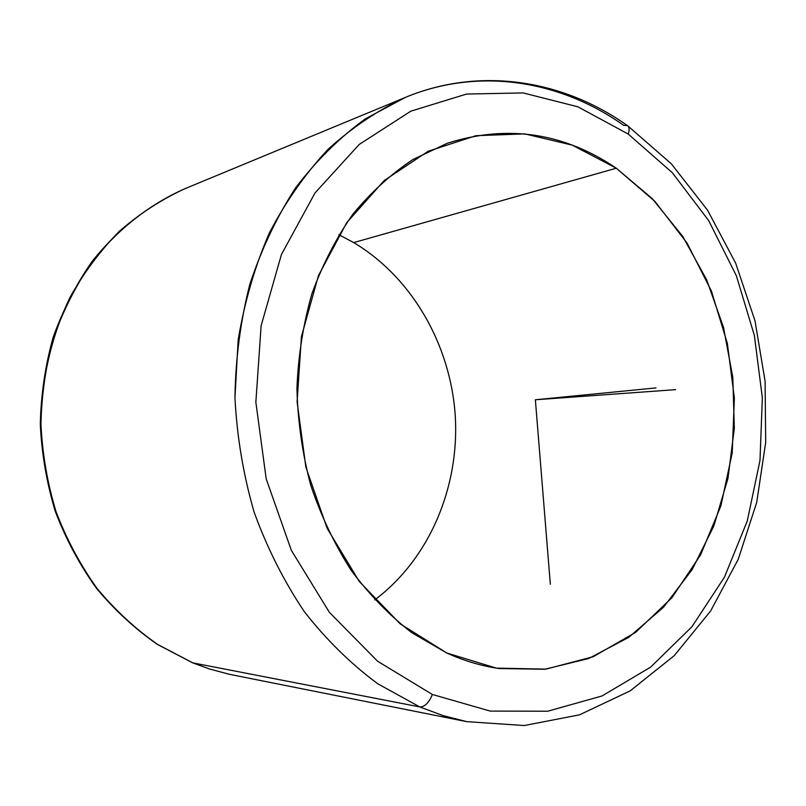 <?xml version="1.0" encoding="UTF-8"?>
<svg xmlns="http://www.w3.org/2000/svg" width="806" height="806" viewBox="0 0 806 806"><rect width="100%" height="100%" fill="white"/><g stroke="black" fill="none" stroke-linecap="round" stroke-linejoin="round"><path stroke-width="1.21" d="M616.288 168.212L652.296 198.659L682.702 236.37L706.65 279.793L723.496 327.337L732.805 377.379L734.326 428.278L727.969 478.391L713.824 526.046L692.193 569.54L663.56 607.2L628.7 637.375L588.682 658.512L544.866 669.252L498.985 668.527C481.353 665.978 463.974 660.809 446.846 653.031L411.715 632.629C389.409 615.331 369.198 594.526 351.063 570.195C334.46 544.121 320.99 515.739 310.663 485.041C302.361 453.456 297.777 421.236 296.92 388.371C298.25 355.678 303.237 324.163 311.892 293.807C322.521 264.62 336.142 238.123 352.786 214.315C370.861 192.412 390.88 174.156 412.863 159.568L447.38 143.216C507.478 124.305 563.777 132.637 616.288 168.212L353.723 242.586L616.288 168.212L572.31 145.151L524.827 133.887L475.963 135.69L428.167 151.256L384.16 180.564L346.721 222.678L318.43 275.672L301.434 336.626L297.102 401.841L305.867 467.148L327.135 528.333L359.345 581.579L400.179 623.834L446.846 653.031L496.405 668.134L546.025 669.111L593.166 656.729L635.682 632.347L671.912 597.73L700.595 554.881L720.876 505.886L732.211 452.901L734.367 398.033L727.355 343.396L711.426 291.057L687.055 243.069L654.986 201.47L616.288 168.212M374.75 599.896C429.346 558.941 459.41 487.408 455.289 416.44C450.836 345.482 412.471 277.748 353.723 242.586L338.883 234.707L353.723 242.586C412.471 277.748 450.836 345.482 455.289 416.44C459.41 487.408 429.346 558.941 374.75 599.896M628.227 134.058L672.335 172.726L708.736 220.673L736.331 275.672L754.376 335.457L762.345 397.791L759.998 460.397L747.283 520.988L724.423 577.237L691.931 626.746L650.684 667.106L601.991 695.981L547.697 711.224L490.179 711.083L432.359 694.47L377.611 661.242L329.473 612.439L291.369 550.417L266.182 478.794L255.855 402.194L261.124 325.745L281.435 254.505L315.025 192.926L359.234 144.425L410.869 111.157L466.593 94.05L523.205 92.932L577.882 106.805L628.227 134.058C629.637 129.665 629.325 126.814 627.27 125.494L623.804 125.414C560.563 80.56 479.328 66.697 405.307 97.425C377.893 110.19 352.172 127.449 328.153 149.221C305.494 173.421 285.878 201.349 269.325 232.994C254.857 266.423 244.48 302.038 238.183 339.86L234.949 397.721C236.964 436.822 243.362 474.996 254.142 512.223C267.29 548.312 284.055 581.509 304.446 611.825C326.571 640.024 351.013 664.003 377.782 683.78L419.735 706.912C424.712 706.983 428.923 702.832 432.359 694.47L490.179 711.083L547.697 711.224L601.991 695.981L650.684 667.106L691.931 626.746L724.423 577.237L747.283 520.988L759.998 460.397L762.345 397.791L754.376 335.457L736.331 275.672L708.736 220.673L672.335 172.726L628.227 134.058L577.882 106.805L523.205 92.932L466.593 94.05L410.869 111.157L359.234 144.425L315.025 192.926L281.435 254.505L261.124 325.745L255.855 402.194L266.182 478.794L291.369 550.417L329.473 612.439L377.611 661.242L432.359 694.47C428.923 702.832 424.712 706.983 419.735 706.912L377.782 683.78C351.013 664.003 326.571 640.024 304.446 611.825C284.055 581.509 267.29 548.312 254.142 512.223C243.362 474.996 236.964 436.822 234.949 397.721C235.533 358.71 240.49 320.909 249.83 284.317C261.517 249.004 276.851 216.743 295.802 187.526C316.506 160.475 339.608 137.635 365.098 118.996L405.307 97.425C480.517 66.163 563.354 80.147 627.27 125.494C629.325 126.814 629.637 129.665 628.227 134.058M192.433 662.754L209.469 668.99L229.619 674.35L209.671 669.04L192.836 662.875L209.671 669.04L229.619 674.35L466.624 721.622L443.048 715.597L419.735 706.912L443.048 715.597L466.624 721.622L524.232 725.541L579.514 714.831L630.121 690.913L674.249 655.641L710.58 611.049L738.256 559.263L756.733 502.34L765.7 442.313L765.085 381.147L754.99 320.798L735.666 263.169L707.557 210.195L671.317 163.789L627.844 125.907M192.836 662.875L419.735 706.912L192.836 662.875L157.684 644.457C135.408 628.902 115.187 610.213 97.012 588.39C80.328 564.996 66.676 539.476 56.077 511.82C47.423 483.328 42.386 454.11 40.945 424.178C41.388 379.334 51.483 335.8 70.142 297.162C84.005 272.438 100.458 250.434 119.5 231.131C139.72 213.63 161.462 199.515 184.735 188.775C149.694 204.331 117.978 229.035 92.327 261.537C76.449 284.508 63.593 309.655 53.77 336.989C45.902 365.219 41.62 394.285 40.945 424.178C42.386 454.11 47.423 483.328 56.077 511.82C66.676 539.476 80.328 564.996 97.012 588.39C115.187 610.213 135.408 628.902 157.684 644.457L192.836 662.875M675.65 389.651L535.365 399.766L550.337 584.249M535.365 399.766L656.034 387.908M192.503 662.774L157.17 644.276C134.793 628.68 114.512 609.961 96.327 588.128C79.623 564.744 65.981 539.264 55.392 511.679C46.758 483.257 41.731 454.131 40.3 424.288C40.985 394.487 45.267 365.481 53.156 337.301C62.979 309.998 75.855 284.85 91.793 261.859C117.525 229.287 149.422 204.462 184.735 188.775L405.307 97.425"/></g></svg>
